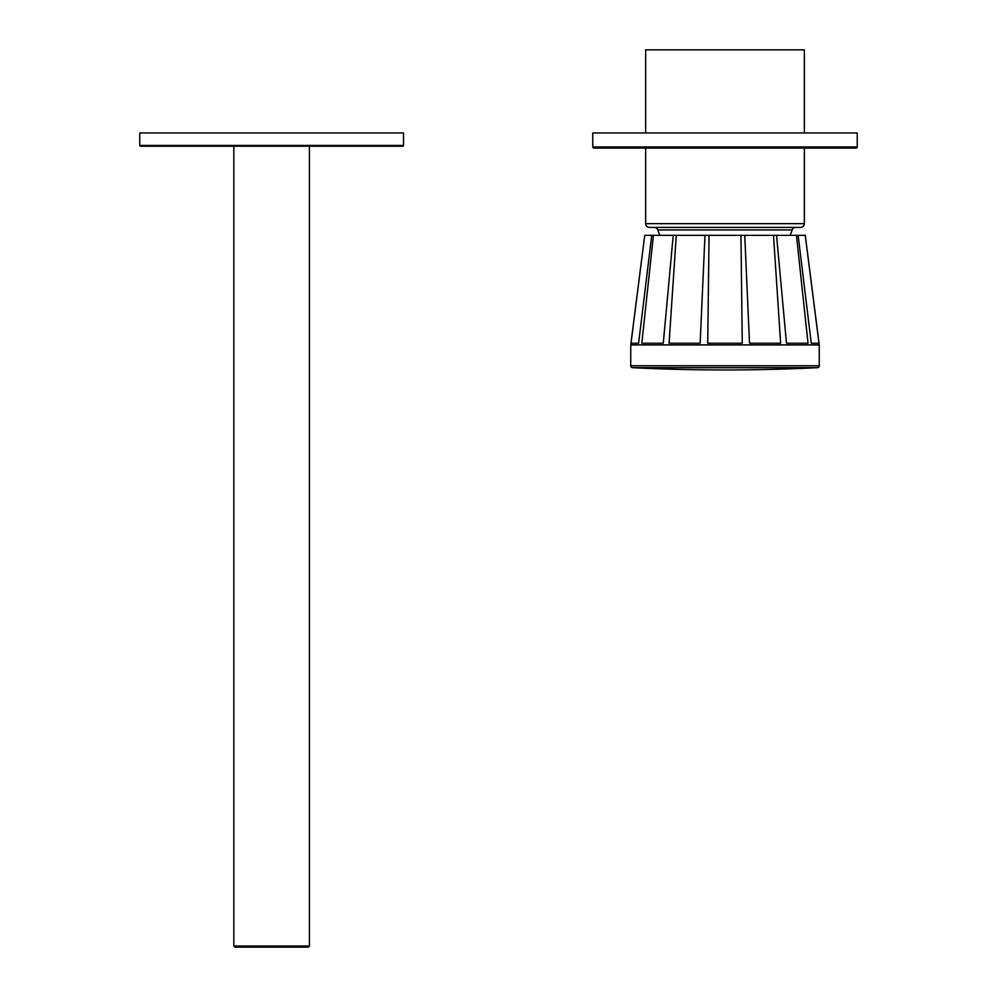 <?xml version="1.0" encoding="UTF-8"?>
<svg xmlns="http://www.w3.org/2000/svg" width="997" height="997" viewBox="0 0 997 997"><rect width="100%" height="100%" fill="white"/><g stroke="black" fill="none" stroke-linecap="round" stroke-linejoin="round"><path stroke-width="1.5" d="M645.657 132.962L645.657 49.85L804.342 49.85L804.342 132.962M804.342 148.079L804.342 223.64L645.657 223.64L645.657 148.079L644.523 148.079L804.342 148.079M784.203 227.416L800.554 227.416A3.776 3.776 0 0 0 804.342 223.64M800.554 227.416L649.433 227.416A3.776 3.776 0 0 1 645.657 223.64M649.433 227.416L665.797 227.416M659.74 235.354L657.87 229.958A3.776 3.776 0 0 0 654.306 227.416L795.693 227.416A3.776 3.776 0 0 0 792.117 229.958L790.247 235.354M592.766 132.962L857.233 132.962L857.233 146.945L592.766 146.945L592.766 132.962M592.766 146.945A1.134 1.134 0 0 0 593.9 148.079L856.099 148.079A1.134 1.134 0 0 0 857.233 146.945M403.486 145.437L403.486 132.962L139.767 132.962L139.767 145.437A0.76 0.76 0 0 0 140.527 146.198L402.726 146.198A0.76 0.76 0 0 0 403.486 145.437L139.767 145.437M308.272 947.15L234.98 947.15L233.846 946.016L309.406 946.016L308.272 947.15M704.979 235.354L676.278 235.354L669.074 343.23L700.156 343.23L704.979 235.354L744.747 235.354L749.52 343.23L780.651 343.23L773.485 235.354L776.538 235.354L786.471 343.23L808.019 343.23L796.441 235.354L805.277 235.354L819.26 344.925L819.26 365.787L630.74 365.787L630.74 344.925L819.26 344.925M673.237 235.354L653.421 235.354L641.819 343.23L663.279 343.23L673.237 235.354L676.278 235.354M651.739 235.354L644.735 235.354L631.014 343.23L638.603 343.23L651.739 235.354L653.421 235.354M630.74 344.925L644.735 235.354M796.441 235.354L776.538 235.354M773.485 235.354L744.747 235.354M798.136 235.354L811.259 343.23L818.973 343.23L805.252 235.354M709.054 235.354L707.72 343.23L742.267 343.23L740.945 235.354M817.465 367.681L632.534 367.681A1889.053 1889.053 0 0 0 817.465 367.681A1.894 1.894 0 0 0 819.26 365.787M632.534 367.681A1.894 1.894 0 0 1 630.74 365.787M657.87 229.958L792.117 229.958M309.406 146.198L309.406 946.016M233.846 146.198L233.846 946.016"/></g></svg>
